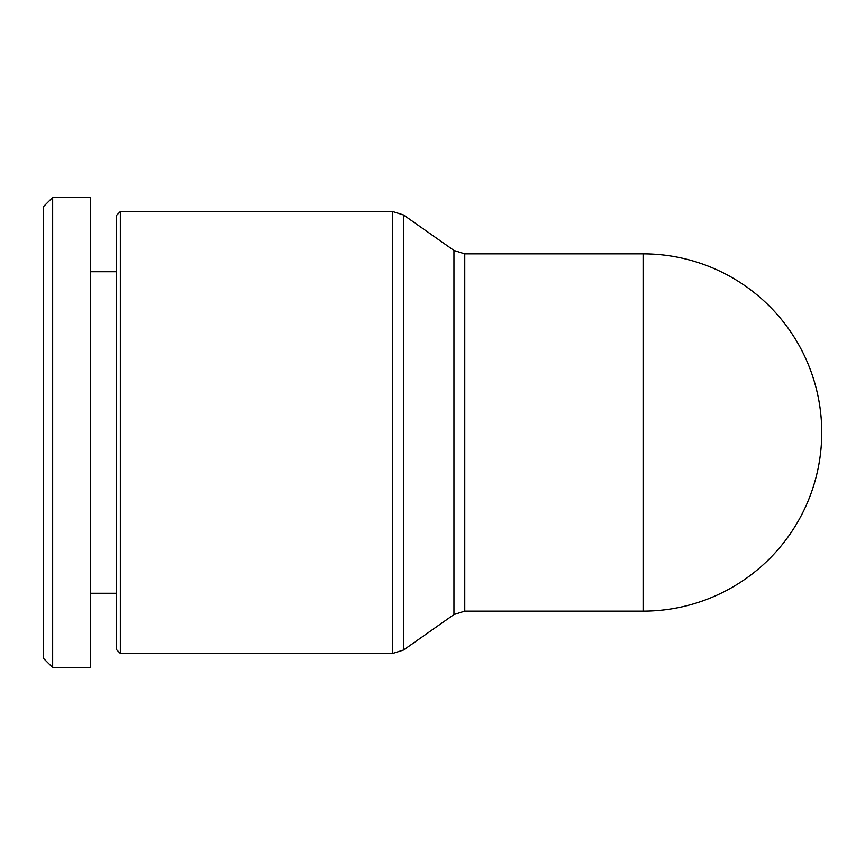 <?xml version="1.0" encoding="UTF-8"?>
<svg xmlns="http://www.w3.org/2000/svg" width="865" height="865" viewBox="0 0 865 865"><rect width="100%" height="100%" fill="white"/><g stroke="black" fill="none" stroke-linecap="round" stroke-linejoin="round"><path stroke-width="1.3" d="M643.106 611.144A178.644 178.644 0 0 0 821.75 432.5A178.644 178.644 0 0 0 643.106 253.856L643.106 611.144L464.775 611.144L464.775 253.856L643.106 253.856A178.644 178.644 0 0 1 821.75 432.5M120.343 211.547L116.591 215.309L116.591 649.691L120.343 653.453L120.343 211.547L392.699 211.547L392.699 653.453L403.522 650.026L403.522 214.974L453.963 250.439L453.963 614.561L403.522 650.026M52.657 667.553L90.263 667.553L90.263 197.447L52.657 197.447L52.657 667.553L43.25 658.157L43.25 206.843L52.657 197.447M453.963 250.439L464.775 253.856M90.263 593.282L116.591 593.282M90.263 271.718L116.591 271.718M464.775 611.144L453.963 614.561M392.699 211.547L403.522 214.974M120.343 653.453L392.699 653.453"/></g></svg>
